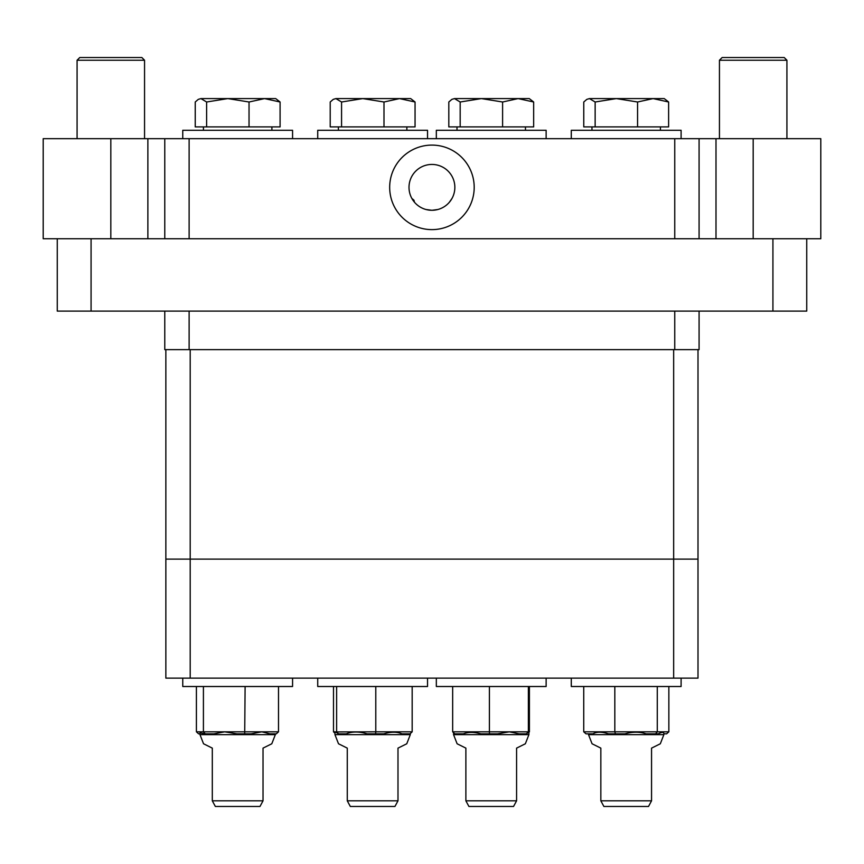 <?xml version="1.0" encoding="UTF-8"?>
<svg xmlns="http://www.w3.org/2000/svg" width="864" height="864" viewBox="0 0 864 864"><rect width="100%" height="100%" fill="white"/><g stroke="black" fill="none" stroke-linecap="round" stroke-linejoin="round"><path stroke-width="1.3" d="M389.675 187.358A42.26 42.26 0 0 1 431.935 145.098A42.26 42.26 0 0 1 474.196 187.358A42.26 42.26 0 0 1 431.935 229.619A42.26 42.26 0 0 1 389.675 187.358M454.853 187.358A22.918 22.918 0 0 0 431.935 164.441A22.918 22.918 0 0 0 409.007 187.358A22.918 22.918 0 0 0 431.935 210.287A22.918 22.918 0 0 0 454.853 187.358M426.06 209.52L431.935 210.287L437.8 209.52L431.935 210.287L426.06 209.52M674.752 311.105L674.752 349.639L699.084 349.639L699.084 311.105M674.752 349.639L189.119 349.639L189.119 311.105M164.776 311.105L164.776 349.639L189.119 349.639M715.997 238.745L715.997 138.672L820.8 138.672L820.8 238.745L772.924 238.745L772.924 311.105L806.738 311.105L806.738 238.745M57.262 238.745L57.262 311.105L91.076 311.105L91.076 238.745L43.2 238.745L43.2 138.672L147.874 138.672L147.874 238.745M450.522 200.761L452.142 198.18M715.997 138.672L147.874 138.672M164.776 138.672L164.776 238.745M699.084 238.745L699.084 138.672M674.752 138.672L674.752 238.745M189.119 238.745L189.119 138.672M144.558 60.242L141.858 57.532L79.78 57.532L77.08 60.242L144.558 60.242L144.558 138.672M786.92 60.242L784.22 57.532L722.142 57.532L719.442 60.242L786.92 60.242L786.92 138.672M165.856 349.639L165.856 559.116L190.199 559.116L190.199 349.639M673.661 349.639L673.661 559.116L165.856 559.116L165.856 678.132L190.199 678.132L190.199 559.116L698.004 559.116L698.004 349.639M673.661 678.132L698.004 678.132L698.004 559.116L673.661 559.116L673.661 678.132L190.199 678.132M571.288 678.132L571.288 686.513L681.102 686.513L681.102 678.132M436.331 678.132L436.331 686.513L546.134 686.513L546.134 678.132M317.725 678.132L317.725 686.513L427.54 686.513L427.54 678.132M182.758 678.132L182.758 686.513L292.572 686.513L292.572 678.132M571.288 138.672L571.288 130.291L681.102 130.291L681.102 138.672M436.331 138.672L436.331 130.291L546.134 130.291L546.134 138.672M317.725 138.672L317.725 130.291L427.54 130.291L427.54 138.672M182.758 138.672L182.758 130.291L292.572 130.291L292.572 138.672M245.106 686.513L244.706 733.849L236.833 733.849L224.683 731.819L213.937 733.849L205.232 733.849L203.418 731.819L196.409 731.819L198.601 733.849L199.994 733.849M205.232 733.849L199.994 732.91L199.994 734.659L203.537 743.774L212.306 748.127L212.306 800.831L263.023 800.831L263.023 748.127L271.793 743.774L275.335 734.659L199.994 734.659M278.5 686.513L278.5 731.819L276.307 733.849L269.86 733.849L261.803 731.819L251.143 733.849L244.706 733.849M278.5 731.819L203.418 731.819L203.418 686.513M196.409 686.513L196.409 731.819M412.171 686.513L412.171 731.819L410.065 733.849L401.933 733.849C397.084 731.678 391.025 731.678 383.756 733.849L375.624 733.849L375.786 731.819L334.962 731.916L334.962 734.659L338.504 743.774L347.274 748.127L347.274 800.831L397.991 800.831L397.991 748.127L406.76 743.774L410.303 734.659L334.962 734.659M375.624 733.849L367.092 733.849C359.078 731.408 352.145 731.408 346.302 733.849L338.558 733.849L336.625 731.819L336.625 686.513M338.558 733.849L335.059 731.819L333.504 731.819L333.504 686.513M334.962 733.223L333.504 731.819M375.786 686.513L375.786 731.819L412.171 731.819M668.855 686.513L668.855 731.819L666.576 733.849L663.865 733.784C663.822 731.938 661.986 731.959 658.346 733.849L655.636 733.849L657.277 731.819L583.74 731.819L586.019 733.849L592.952 733.849C596.603 731.678 601.776 731.678 608.472 733.849L615.427 733.849L614.822 731.819L614.822 686.513M655.636 733.849L646.121 733.849C639.619 731.678 632.556 731.678 624.92 733.849L615.427 733.849M668.855 731.819L657.277 731.819L657.277 686.513M583.74 686.513L583.74 731.819M528.379 686.513L528.379 731.819L526.381 733.849L519.026 733.849L509.296 731.819L497.621 733.849L489.478 733.849L489.413 731.819L452.66 731.819L454.723 733.849L463.352 733.849C468.18 731.938 474.012 731.938 480.859 733.849L489.478 733.849M529.405 686.513L529.405 731.819L526.381 733.849M453.568 732.704L453.568 734.659L528.898 734.659L528.898 731.83L489.413 731.819L489.413 686.513M452.66 686.513L452.66 731.819M91.076 311.105L772.924 311.105M91.076 238.745L772.924 238.745M212.306 800.831L215.363 806.468L259.978 806.468L263.023 800.831M280.087 101.995L264.568 98.593L275.702 98.593L280.087 101.995L280.087 126.911L195.242 126.911L195.242 101.995L198.288 99.371L200.934 98.593L264.568 98.593L249.037 101.995L227.826 98.593L206.615 101.995L200.934 98.593L198.288 99.371M206.615 126.911L206.615 101.995M249.037 126.911L249.037 101.995M347.274 800.831L350.33 806.468L394.934 806.468L397.991 800.831M415.055 101.995L399.524 98.593L410.67 98.593L415.055 101.995L415.055 126.911L330.21 126.911L330.21 101.995L333.256 99.371L335.891 98.593L399.524 98.593L383.994 101.995L362.783 98.593L341.572 101.995L335.891 98.593L333.256 99.371M341.572 126.911L341.572 101.995M383.994 126.911L383.994 101.995M528.898 734.659L525.355 743.774L516.586 748.127L516.586 800.831L465.88 800.831L465.88 748.127L457.11 743.774L453.568 734.659M465.88 800.831L468.925 806.468L513.54 806.468L516.586 800.831M533.66 101.995L518.13 98.593L529.265 98.593L533.66 101.995L533.66 126.911L448.816 126.911L448.816 101.995L451.861 99.371L454.496 98.593L518.13 98.593L502.6 101.995L481.388 98.593L460.177 101.995L454.496 98.593L451.861 99.371M460.177 126.911L460.177 101.995M502.6 126.911L502.6 101.995M651.553 800.831L600.836 800.831L600.836 748.127L592.067 743.774L588.524 734.659L663.865 734.659L660.323 743.774L651.553 748.127L651.553 800.831L648.508 806.468L603.893 806.468L600.836 800.831M668.617 101.995L653.087 98.593L664.232 98.593L668.617 101.995L668.617 126.911L583.772 126.911L583.772 101.995L586.818 99.371L589.453 98.593L653.087 98.593L637.567 101.995L616.356 98.593L595.145 101.995L589.453 98.593L586.818 99.371M595.145 126.911L595.145 101.995M637.567 126.911L637.567 101.995M753.181 138.672L753.181 238.745M110.819 138.672L110.819 238.745M77.08 60.242L77.08 138.672M719.442 60.242L719.442 138.672M449.377 202.23L452.002 198.439M414.482 202.23L413.942 200.2L411.869 198.439M275.335 733.849L275.335 734.659M410.303 733.622L410.303 734.659M588.524 733.849L588.524 734.659M663.865 733.784L663.865 734.659M203.44 126.911L203.44 130.291M271.901 126.911L271.901 130.291M338.396 126.911L338.396 130.291M406.868 126.911L406.868 130.291M457.002 126.911L457.002 130.291M525.463 126.911L525.463 130.291M591.97 126.911L591.97 130.291M660.431 126.911L660.431 130.291"/></g></svg>
